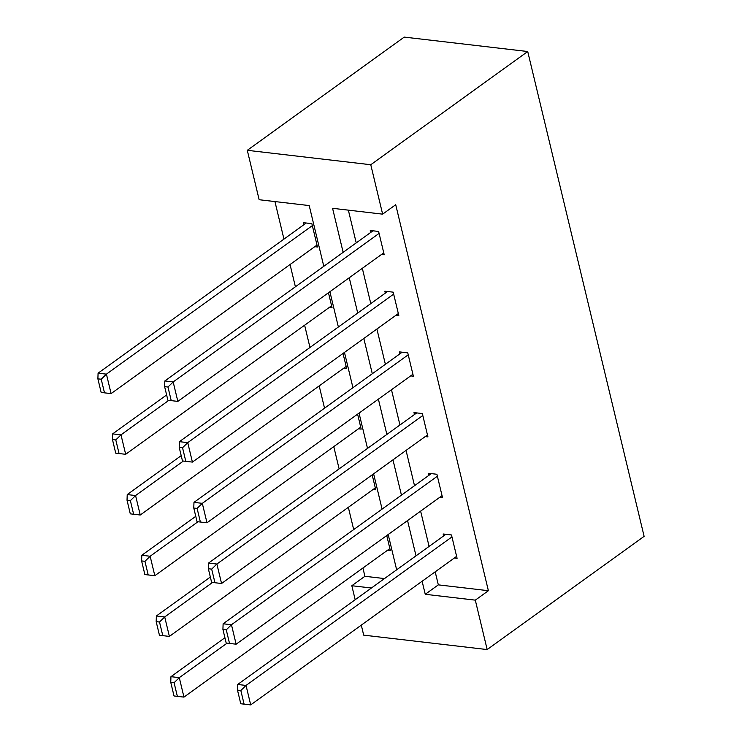<?xml version="1.0" encoding="UTF-8"?>
<svg xmlns="http://www.w3.org/2000/svg" width="742" height="742" viewBox="0 0 742 742"><rect width="100%" height="100%" fill="white"/><g stroke="black" fill="none" stroke-linecap="round" stroke-linejoin="round"><path stroke-width="1.11" d="M323.79 266.295L309.21 205.571L259.153 199.728L247.29 150.311L404.242 37.1L527.72 51.523L644.112 536.345L487.169 649.565L475.307 600.148L488.384 590.706L395.718 204.718L382.631 214.15L332.574 208.307L343.147 252.336M487.169 649.565L363.691 635.143L361.289 625.135M355.186 599.721L351.829 585.726L371.417 588.007M362.921 568.02L364.906 576.293L351.829 585.726M274.939 201.574L283.954 239.1M290.048 264.514L295.399 286.783M304.628 325.209L309.97 347.479M319.199 385.914L324.542 408.183M333.77 446.619L339.122 468.879M348.341 507.315L353.693 529.584M364.906 576.293L384.495 578.574M387.621 550.202L390.338 550.518L386.749 535.557M373.05 489.497L375.767 489.813L372.178 474.852M358.469 428.802L361.196 429.117L357.607 414.157M343.898 368.097L346.625 368.412L343.027 353.452M329.327 307.392L332.054 307.717L328.456 292.747M314.756 246.696L317.474 247.012L311.872 223.667L303.534 222.693L303.997 224.64M348.36 210.144L356.225 242.903M362.328 268.316L370.796 303.608M376.899 329.021L385.376 364.303M391.47 389.717L399.947 425.008M406.05 450.422L414.518 485.704M420.621 511.127L429.089 546.409M435.192 571.822L438.327 584.863L488.384 590.706M454.364 557.993L457.091 558.309L451.479 534.963L443.141 533.99L443.605 535.937M439.793 497.298L442.52 497.613L436.908 474.268L428.57 473.294L429.034 475.232M425.222 436.593L427.939 436.908L422.337 413.563L413.99 412.589L414.463 414.537M410.651 375.888L413.368 376.213L407.766 352.867L399.419 351.884L399.892 353.832M396.07 315.192L398.797 315.508L393.195 292.163L384.848 291.189L385.311 293.136M381.499 254.487L384.226 254.812L378.615 231.458L370.277 230.484L370.74 232.431M382.631 214.15L370.768 164.733L527.72 51.523M370.768 164.733L247.29 150.311M396.655 569.8L388.187 534.518M382.084 509.105L373.616 473.813M367.513 448.4L359.045 413.118M352.942 387.704L344.464 352.413M338.371 326.999L329.893 291.717M422.115 581.255L425.249 594.296L475.307 600.148M349.25 277.749L357.718 313.041M363.821 338.454L372.289 373.736M378.392 399.159L386.87 434.441M392.972 459.855L401.441 495.137M407.543 520.559L416.012 555.841M438.327 584.863L425.249 594.296M456.618 556.37L250.703 704.9L246.038 685.441L237.69 684.467L237.496 690.134L240.76 703.75L244.099 704.139L240.835 690.524L237.496 690.134M445.868 534.305L237.69 684.467M451.952 536.911L246.038 685.441L240.835 690.524M244.099 704.139L250.703 704.9M224.919 637.74L170.948 676.676L179.286 677.65L227.108 643.156M389.875 548.57L183.96 697.109L177.357 696.348L174.082 682.733L170.753 682.343L174.018 695.959L177.357 696.348M174.082 682.733L179.286 677.65L183.96 697.109M170.753 682.343L170.948 676.676M442.047 495.665L236.132 644.195L231.458 624.745L223.119 623.772L222.925 629.429L226.189 643.054L229.528 643.444L226.264 629.819L222.925 629.429M431.288 473.609L223.119 623.772M437.381 476.206L231.458 624.745L226.264 629.819M229.528 643.444L236.132 644.195M427.475 434.96L221.561 583.5L216.887 564.041L208.548 563.067L208.344 568.734L211.618 582.349L214.957 582.739L211.683 569.123L208.344 568.734M416.716 412.904L208.548 563.067M422.801 415.511L216.887 564.041L211.683 569.123M214.957 582.739L221.561 583.5M210.348 577.044L156.376 615.971L164.715 616.945L212.537 582.461M375.304 487.874L169.389 636.404L162.786 635.644L159.511 622.028L156.172 621.638L159.447 635.254L162.786 635.644M159.511 622.028L164.715 616.945L169.389 636.404M156.172 621.638L156.376 615.971M195.767 516.339L141.796 555.276L150.144 556.25L197.956 521.756M360.733 427.169L154.818 575.699L148.205 574.948L144.94 561.323L141.601 560.933L144.875 574.558L148.205 574.948M144.94 561.323L150.144 556.25L154.818 575.699M141.601 560.933L141.796 555.276M412.904 374.265L206.99 522.795L202.316 503.345L193.977 502.371L193.773 508.029L197.047 521.654L200.386 522.043L197.112 508.418L193.773 508.029M402.145 352.209L193.977 502.371M408.23 354.806L202.316 503.345L197.112 508.418M200.386 522.043L206.99 522.795M398.333 313.56L192.41 462.099L187.745 442.64L179.397 441.666L179.202 447.333L182.476 460.949L185.806 461.338L182.541 447.723L179.202 447.333M387.574 291.504L179.397 441.666M393.659 294.11L187.745 442.64L182.541 447.723M185.806 461.338L192.41 462.099M383.753 252.864L177.839 401.394L173.174 381.945L164.826 380.961L164.631 386.628L167.896 400.244L171.235 400.634L167.97 387.018L164.631 386.628M372.994 230.808L164.826 380.961M379.088 233.405L173.174 381.945L167.97 387.018M171.235 400.634L177.839 401.394M181.196 455.644L127.225 494.571L135.573 495.545L183.385 461.051M346.152 366.465L140.238 515.004L133.634 514.243L130.369 500.627L127.03 500.238L130.295 513.854L133.634 514.243M130.369 500.627L135.573 495.545L140.238 515.004M127.03 500.238L127.225 494.571M166.625 394.939L112.654 433.875L120.992 434.849L168.814 400.355M331.581 305.769L125.667 454.299L119.063 453.548L115.798 439.923L112.459 439.533L115.724 453.158L119.063 453.548M115.798 439.923L120.992 434.849L125.667 454.299M112.459 439.533L112.654 433.875M306.251 223.008L98.083 373.17L106.421 374.144L312.336 225.614M317.01 245.064L111.096 393.603L104.492 392.843L101.218 379.227L97.888 378.837L101.153 392.453L104.492 392.843M101.218 379.227L106.421 374.144L111.096 393.603M97.888 378.837L98.083 373.17"/></g></svg>
